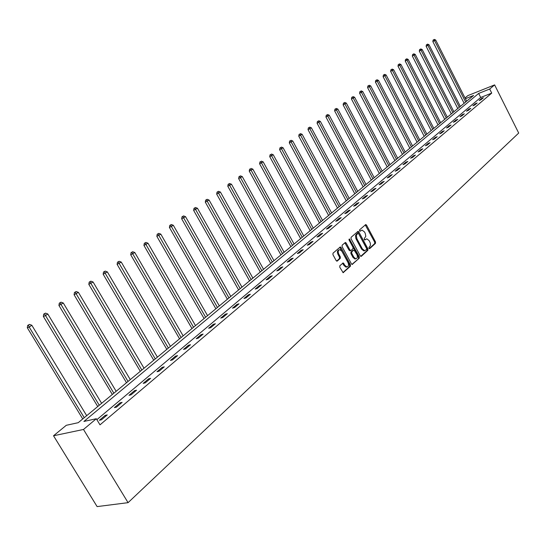 <?xml version="1.0" encoding="UTF-8"?>
<svg xmlns="http://www.w3.org/2000/svg" width="546" height="546" viewBox="0 0 546 546"><rect width="100%" height="100%" fill="white"/><g stroke="black" fill="none" stroke-linecap="round" stroke-linejoin="round"><path stroke-width="0.82" d="M368.973 248.328L369.71 248.635L375.484 243.359L375.525 241.933L366.523 225.123L365.772 224.549L359.602 229.818L359.568 230.821L360.094 231.224L362.066 230.091L364.462 231.92L365.219 233.326L365.813 236.268L364.312 238.588L364.278 239.592L364.789 239.987L366.803 238.834L369.144 240.643L370.331 243.127L370.359 245.645L369 247.324L368.973 248.328M339.837 265.731L339.776 267.233L343.141 272.679L350.389 266.291L350.443 264.803L341.066 247.522L340.315 246.942L333.005 253.18L332.937 254.675L336.159 260.599L337.278 261.036L340.254 258.388L340.315 256.9L338.725 253.979C337.797 251.529 338.172 250.088 339.858 249.659L341.857 251.201L348.041 262.592C348.969 265.083 348.58 266.523 346.86 266.919L344.935 265.404L343.175 262.933L339.837 265.731M96.308 418.734L83.497 429.463L128.071 502.661L518.7 133.06L494.621 84.896L489.687 89.039L478.671 93.427L83.907 421.444L96.308 418.734L100.007 424.849L491.728 93.107L489.687 89.039M360.264 255.849L361.336 256.286L367.881 250.3L367.929 248.86L358.811 231.907L358.06 231.333L351.092 237.298L351.037 238.752L360.264 255.849M359.234 258.21L352.163 264.455L351.447 263.889L342.089 246.621L342.151 245.147L345.413 242.451L346.171 243.031L349.945 250.013L351.037 250.457L352.948 248.751L353.003 247.29L349.085 240.042L349.358 238.936L359.282 256.743L359.234 258.21L351.917 264.387M465.397 98.724L473.594 95.454L78.228 422.686L66.284 425.3L53.528 435.769L97.113 506.599L128.071 502.661M491.728 93.107L480.705 97.468L96.874 419.669M481.545 98.471L479.163 100.478L481.006 99.754L483.381 97.748L481.545 98.471L481.838 99.051M475.307 103.72L472.877 105.767L474.733 105.044L477.156 102.996L475.307 103.72L475.607 104.306M468.959 109.07L466.482 111.152L468.338 110.429L470.816 108.347L468.959 109.07L469.253 109.657M462.482 114.524L459.964 116.646L461.827 115.923L464.346 113.8L462.482 114.524L462.783 115.117M455.89 120.079L453.317 122.243L455.193 121.519L457.76 119.356L455.89 120.079L456.19 120.673M449.16 125.737L446.539 127.948L448.423 127.225L451.044 125.02L449.16 125.737L449.474 126.344M442.308 131.511L439.632 133.763L441.53 133.04L444.198 130.794L442.308 131.511L442.622 132.118M435.312 137.401L432.589 139.694L434.493 138.977L437.216 136.677L435.312 137.401L435.633 138.015M428.187 143.4L425.402 145.741L427.313 145.024L430.091 142.683L428.187 143.4L428.508 144.021M420.911 149.529L418.072 151.918L419.99 151.201L422.822 148.812L420.911 149.529L421.232 150.157M413.486 155.774L410.592 158.217L412.517 157.501L415.41 155.064L413.486 155.774L413.813 156.409M405.91 162.155L402.962 164.639L404.893 163.93L407.848 161.445L405.91 162.155L406.244 162.79M398.184 168.666L395.168 171.205L397.106 170.495L400.122 167.956L398.184 168.666L398.519 169.308M390.288 175.314L387.21 177.907L389.162 177.197L392.24 174.604L390.288 175.314L390.629 175.962M382.227 182.098L379.081 184.746L381.04 184.05L384.186 181.395L382.227 182.098L382.575 182.753M373.996 189.032L370.782 191.735L372.747 191.039L375.955 188.336L373.996 189.032L374.344 189.694M365.581 196.116L362.298 198.88L364.271 198.184L367.554 195.42L365.581 196.116L365.936 196.785M356.988 203.351L353.631 206.176L355.61 205.487L358.968 202.662L356.988 203.351L357.35 204.027M348.198 210.749L344.772 213.636L346.758 212.954L350.191 210.067L348.198 210.749L348.566 211.432M339.216 218.311L335.708 221.266L337.708 220.591L341.209 217.629L339.216 218.311L339.592 219.001M330.03 226.044L326.44 229.067L328.446 228.399L332.036 225.368L330.03 226.044L330.405 226.74M320.639 233.961L316.967 237.053L318.973 236.384L322.645 233.292L320.639 233.961L321.021 234.657M311.022 242.055L307.262 245.215L309.282 244.553L313.035 241.387L311.022 242.055L311.411 242.765M301.18 250.334L297.338 253.576L299.365 252.921L303.207 249.679L301.18 250.334L301.576 251.051M291.114 258.818L287.176 262.135L289.203 261.486L293.141 258.169L291.114 258.818L291.509 259.541M280.801 267.499L276.767 270.898L278.801 270.256L282.835 266.858L280.801 267.499L281.204 268.236M270.236 276.399L266.1 279.873L268.147 279.245L272.277 275.764L270.236 276.399L270.645 277.136M259.411 285.51L255.173 289.073L257.227 288.452L261.459 284.882L259.411 285.51L259.828 286.254M248.321 294.854L243.98 298.505L246.028 297.891L250.368 294.233L248.321 294.854L248.744 295.604M236.944 304.429L232.494 308.176L234.555 307.569L239.005 303.822L236.944 304.429L237.38 305.187M225.286 314.243L220.72 318.093L222.782 317.499L227.341 313.65L225.286 314.243L225.723 315.015M213.322 324.317L208.633 328.262L210.701 327.682L215.383 323.737L213.322 324.317L213.766 325.102M201.044 334.657L196.232 338.704L198.3 338.138L203.112 334.084L201.044 334.657L201.494 335.442M188.438 345.27L183.504 349.426L185.572 348.874L190.513 344.71L188.438 345.27L188.902 346.068M175.498 356.163L170.427 360.435L172.502 359.896L177.573 355.623L175.498 356.163L175.969 356.968M162.203 367.356L156.995 371.744L159.07 371.225L164.278 366.83L162.203 367.356L162.688 368.175M148.546 378.863L143.189 383.367L145.263 382.862L150.621 378.351L148.546 378.863L149.031 379.688M134.5 390.683L128.993 395.324L131.067 394.833L136.575 390.192L134.5 390.683L134.999 391.523M120.059 402.846L114.394 407.616L116.462 407.145L122.127 402.368L120.059 402.846L120.564 403.692M105.201 415.356L99.365 420.27L101.44 419.819L107.269 414.905L105.201 415.356L105.712 416.216M465.015 97.959L467.874 95.605L494.621 84.896M53.528 435.769L83.497 429.463M480.705 97.468L478.671 93.427M364.516 239.878L364.967 239.482M359.821 231.129L360.264 230.733M369.198 248.607L374.672 243.612L374.713 242.185L365.233 224.877M360.729 256.34L367.069 250.553L367.117 249.113L357.514 231.654M366.571 249.542L366.605 248.532L358.592 233.633L357.842 233.319L356.326 235.34L356.866 238.65L362.367 248.867L364.673 250.675L366.571 249.542M357.289 233.497L357.842 233.319M364.755 250.675L363.861 250.921L361.554 249.119L355.883 238.561L355.514 235.599L357.029 233.579M350.184 250.744L349.133 250.273L344.854 242.779M358.415 258.456L358.463 256.995L348.949 239.421M353.856 257.248L355.787 258.763C357.439 258.347 357.807 256.927 356.893 254.497L354.013 249.959L351.76 251.795L351.706 253.262L353.856 257.248L353.044 257.494L354.968 259.009L355.815 258.763M353.044 257.494L350.887 253.515L350.942 252.047L352.853 250.341M346.922 266.926L346.034 267.165L344.116 265.649L342.595 263.247M339.005 249.918C337.353 250.375 336.984 251.815 337.913 254.231L338.725 253.979M336.664 261.111L339.435 258.64L339.496 257.152L337.913 254.231M342.908 272.611L349.57 266.537L349.624 265.049L339.742 247.263M466.653 101.201L435.674 40.001L432.835 41.557L464.12 103.29M433.852 39.701L433.142 40.022L433.852 39.701L434.609 40.752L465.649 102.027M434.282 39.401L435.674 40.001M432.835 41.557L433.142 40.022M460.333 106.429L428.992 44.724L426.126 46.294L457.78 108.545M427.149 44.417L426.44 44.745L427.149 44.417L427.914 45.489L459.302 107.282M427.586 44.117L428.992 44.724M426.126 46.294L426.44 44.745M453.89 111.759L422.188 49.529L419.294 51.112L451.31 113.896M420.318 49.229L419.601 49.549L420.318 49.229L421.082 50.307L452.846 112.626M420.761 48.915L422.188 49.529M419.294 51.112L419.601 49.549M447.324 117.192L415.247 54.429L412.326 56.033L444.724 119.349M413.363 54.129L412.639 54.45L413.363 54.129L414.127 55.221L446.266 118.073M413.813 53.808L415.247 54.429M412.326 56.033L412.639 54.45M440.642 122.727L408.183 59.425L405.228 61.043L438.015 124.897M406.265 59.125L405.542 59.446L406.265 59.125L407.036 60.231L439.557 123.621M406.729 58.797L408.183 59.425M405.228 61.043L405.542 59.446M433.824 128.371L400.976 64.51L397.993 66.148L431.176 130.562M399.037 64.216L398.307 64.537L399.037 64.216L399.802 65.336L432.719 129.279M399.501 63.882L400.976 64.51M397.993 66.148L398.307 64.537M426.876 134.118L393.625 69.704L390.615 71.355L424.201 136.336M391.659 69.403L390.936 69.731L391.659 69.403L392.431 70.543L425.75 135.053M392.137 69.069L393.625 69.704M390.615 71.355L390.936 69.731M419.792 139.981L386.131 74.993L383.087 76.665L417.089 142.219M384.145 74.7L383.415 75.027L384.145 74.7L384.916 75.853L418.645 140.929M384.63 74.358L386.131 74.993M383.087 76.665L383.415 75.027M412.571 145.959L378.487 80.392L375.416 82.077L409.841 148.219M376.474 80.098L375.737 80.426L376.474 80.098L377.252 81.272L411.404 146.929M376.972 79.75L378.487 80.392M375.416 82.077L375.737 80.426M405.207 152.054L370.693 85.899L367.588 87.606L402.45 154.341M368.646 85.613L367.908 85.934L368.646 85.613L369.424 86.794L404.013 153.044M369.157 85.251L370.693 85.899M367.588 87.606L367.908 85.934M397.693 158.279L362.735 91.523L359.596 93.243L394.908 160.579M360.667 91.23L359.923 91.557L360.667 91.23L361.445 92.431L396.471 159.282M361.179 90.868L362.735 91.523M359.596 93.243L359.923 91.557M390.021 164.626L354.613 97.256L351.44 98.997L387.21 166.953M352.518 96.97L351.774 97.297L352.518 96.97L353.296 98.184L388.779 165.65M353.044 96.601L354.613 97.256M351.44 98.997L351.774 97.297M382.193 171.103L346.328 103.112L343.12 104.866L379.354 173.451M344.198 102.825L343.454 103.153L344.198 102.825L344.983 104.061L380.924 172.154M344.738 102.45L346.328 103.112M343.12 104.866L343.454 103.153M374.208 177.709L337.858 109.091L334.623 110.865L371.335 180.091M335.701 108.804L334.957 109.132L335.701 108.804L336.486 110.06L372.911 178.788M336.254 108.422L337.858 109.091M334.623 110.865L334.957 109.132M366.052 184.466L329.218 115.192L325.942 116.987L363.151 186.869M327.027 114.913L326.276 115.24L327.027 114.913L327.818 116.182L364.728 185.558M327.586 114.517L329.218 115.192M325.942 116.987L326.276 115.24M357.719 191.359L320.386 121.43L317.076 123.246L354.791 193.782M318.168 121.157L317.417 121.478L318.168 121.157L318.953 122.441L356.367 192.479M318.741 120.748L320.386 121.43M317.076 123.246L317.417 121.478M349.215 198.396L311.37 127.805L308.019 129.641L346.246 200.853M309.111 127.532L308.36 127.853L309.111 127.532L309.903 128.836L347.836 199.543M309.698 127.116L311.37 127.805M308.019 129.641L308.36 127.853M340.52 205.596L302.15 134.316L298.758 136.172L337.524 208.074M299.863 134.043L299.106 134.364L299.863 134.043L300.655 135.367L339.114 206.763M300.457 133.62L302.15 134.316M298.758 136.172L299.106 134.364M331.64 212.947L292.724 140.97L289.298 142.847L328.61 215.452M290.404 140.704L289.646 141.025L290.404 140.704L291.195 142.049L330.2 214.141M291.011 140.274L292.724 140.97M289.298 142.847L289.646 141.025M322.556 220.461L283.087 147.775L279.62 149.679L319.492 222.993M280.733 147.516L279.968 147.829L280.733 147.516L281.524 148.881L321.082 221.683M281.354 147.072L283.087 147.775M279.62 149.679L279.968 147.829M313.274 228.146L273.232 154.736L269.731 156.661L310.176 230.705M270.843 154.477L270.079 154.798L270.843 154.477L271.635 155.863L311.766 229.388M271.478 154.027L273.232 154.736M269.731 156.661L270.079 154.798M303.781 236.002L263.158 161.855L259.603 163.8L300.648 238.595M260.722 161.602L259.957 161.916L260.722 161.602L261.52 163.008L302.238 237.278M261.377 161.138L263.158 161.855M259.603 163.8L259.957 161.916M294.069 244.042L252.839 169.137L249.249 171.11L290.902 246.662M250.368 168.891L249.604 169.205L250.368 168.891L292.492 245.345M251.037 168.421L252.839 169.137M249.249 171.11L249.604 169.205M284.138 252.266L242.281 176.597L238.65 178.59L280.931 254.914M239.769 176.351L240.458 175.867L239.005 176.665L239.769 176.351L282.521 253.597M240.458 175.867L242.281 176.597M238.65 178.59L239.005 176.665M273.962 260.681L231.477 184.227L227.798 186.247L270.72 263.363M228.924 183.988L229.627 183.497L228.153 184.302L228.924 183.988L272.311 262.046M229.627 183.497L231.477 184.227M227.798 186.247L228.153 184.302M263.554 269.294L220.407 192.049L216.68 194.096L260.271 272.017M217.813 191.81L218.53 191.305L217.042 192.124L217.813 191.81L261.862 270.693M218.53 191.305L220.407 192.049M216.68 194.096L217.042 192.124M252.894 278.119L209.07 200.054L205.296 202.129L249.57 280.869M206.429 199.829L207.166 199.304L205.658 200.136L206.429 199.829L251.16 279.552M207.166 199.304L209.07 200.054M205.296 202.129L205.658 200.136M241.974 287.155L197.454 208.258L193.632 210.36L238.609 289.94M194.765 208.04L195.523 207.507L193.994 208.347L194.765 208.04L240.199 288.629M195.523 207.507L197.454 208.258M193.632 210.36L193.994 208.347M230.787 296.417L185.544 216.673L181.675 218.796L227.382 299.235M182.814 216.455L183.593 215.909L182.043 216.762L182.814 216.455L228.965 297.925M183.593 215.909L185.544 216.673M181.675 218.796L182.043 216.762M219.315 305.91L173.335 225.293L169.417 227.45L215.868 308.763M170.557 225.082L171.355 224.522L169.786 225.389L170.557 225.082L217.451 307.453M171.355 224.522L173.335 225.293M169.417 227.45L169.786 225.389M207.562 315.643L160.817 234.138L156.839 236.322L204.067 318.53M157.985 233.934L158.804 233.36L157.214 234.234L157.985 233.934L205.651 317.226M158.804 233.36L160.817 234.138M156.839 236.322L157.214 234.234M195.502 325.621L147.973 243.209L143.939 245.427L191.967 328.549M145.086 243.018L145.925 242.431L144.315 243.311L145.086 243.018L193.543 327.245M145.925 242.431L147.973 243.209M143.939 245.427L144.315 243.311M183.135 335.858L134.787 252.525L130.706 254.764L179.552 338.827M131.852 252.334L132.712 251.733L131.074 252.627L131.852 252.334L181.122 337.524M132.712 251.733L134.787 252.525M130.706 254.764L131.074 252.627M170.441 346.362L121.253 262.08L117.11 264.36L166.81 349.372M118.264 261.903L119.144 261.281L117.486 262.196L118.264 261.903L168.373 348.075M119.144 261.281L121.253 262.08M117.11 264.36L117.486 262.196M157.412 357.152L107.35 271.901L103.153 274.208L153.733 360.196M104.306 271.731L105.214 271.096L103.528 272.017L104.306 271.731L155.289 358.906M105.214 271.096L107.35 271.901M103.153 274.208L103.528 272.017M144.028 368.229L93.073 281.989L88.814 284.329L140.302 371.314M89.967 281.832L90.895 281.176L89.196 282.111L89.967 281.832L141.851 370.031M90.895 281.176L93.073 281.989M88.814 284.329L89.196 282.111M130.282 379.607L78.392 292.356L74.072 294.731L126.501 382.732M75.232 292.206L76.187 291.53L74.454 292.479L75.232 292.206L128.044 381.456M76.187 291.53L78.392 292.356M74.072 294.731L74.454 292.479M116.148 391.298L63.302 303.01L58.92 305.419L112.319 394.471M60.074 302.873L61.063 302.184L59.309 303.146L60.074 302.873L113.848 393.202M61.063 302.184L63.302 303.01M58.92 305.419L59.309 303.146M101.624 403.323L47.782 313.97L45.257 315.759L43.339 316.421L97.741 406.538M44.492 313.848L45.502 313.138L43.721 314.114L44.492 313.848L99.263 405.275M45.502 313.138L47.782 313.97M43.339 316.421L43.721 314.114M86.691 415.683L31.818 325.252L29.211 327.088L27.3 327.736L82.746 418.946M28.453 325.143L29.498 324.406L27.689 325.402L28.453 325.143L29.211 327.088L84.255 417.697M29.498 324.406L31.818 325.252M27.3 327.736L27.689 325.402M365.718 225.389L366.523 225.123M374.713 242.185L375.525 241.933M374.672 243.612L375.484 243.359M358.005 232.166L358.811 231.907M367.117 249.113L367.929 248.86M367.069 250.553L367.881 250.3M360.933 256.408L361.336 256.286M356.217 234.295L357.029 234.029M356.053 238.909L356.866 238.65M361.554 249.119L362.367 248.867M352.115 264.448L352.539 264.325M345.352 243.291L346.171 243.031M349.133 250.273L349.945 250.013M349.071 239.598L349.884 239.339M358.463 256.995L359.282 256.743M350.942 252.047L351.76 251.795M350.887 253.515L351.706 253.262M343.086 263.752L343.905 263.5M344.116 265.649L344.935 265.404M339.496 257.152L340.315 256.9M339.435 258.64L340.254 258.388M336.862 261.165L337.278 261.036M340.254 247.782L341.066 247.522M349.624 265.049L350.443 264.803M349.57 266.537L350.389 266.291M343.1 272.672L343.543 272.543M357.255 233.497L357.869 233.292M363.861 250.921L364.673 250.675M349.87 250.839L350.682 250.587M354.968 259.009L355.787 258.763M342.827 263.035L343.175 262.933M346.034 267.165L346.86 266.919"/></g></svg>
